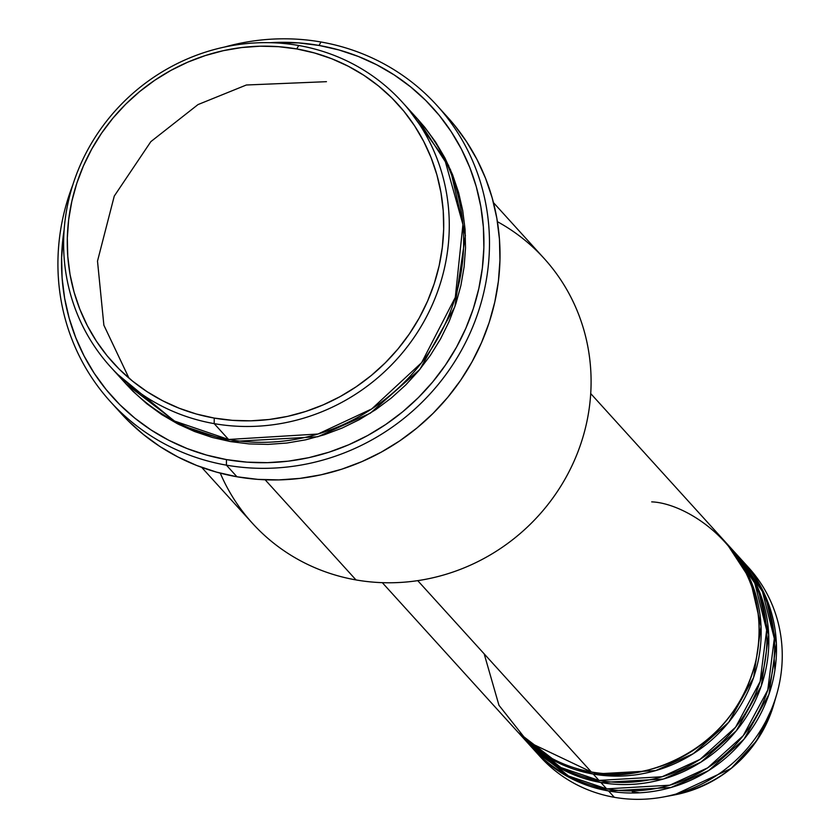 <?xml version="1.0" encoding="UTF-8"?>
<svg xmlns="http://www.w3.org/2000/svg" width="840" height="840" viewBox="0 0 840 840"><rect width="100%" height="100%" fill="white"/><g stroke="black" fill="none" stroke-linecap="round" stroke-linejoin="round"><path stroke-width="1.26" d="M632.289 791.752L639.712 792.803M774.911 670.131L774.144 658.13M768.674 634.231L766.542 628.603M745.794 564.596A140.7 134.043 137.8 0 1 776.738 694.25L773.787 704.456L756.788 740.565L731.22 768.422L673.985 795.018A124.037 118.167 -42.2 0 0 773.787 704.456C757.439 753.291 724.175 783.478 673.985 795.018L663.537 796.961A140.7 134.043 137.8 0 1 614.324 797.307A140.7 134.043 -42.2 0 0 762.689 726.925A140.7 134.043 -42.2 0 0 748.713 567.714L742.97 561.372A140.7 134.043 137.8 0 1 756.935 720.594A140.7 134.043 137.8 0 1 608.58 790.976L571.956 778.869L533.61 749.406A140.7 134.043 137.8 0 0 534.566 750.466L540.309 756.808A140.7 134.043 -42.2 0 0 614.324 797.307L608.58 790.976L614.324 797.307A140.7 134.043 137.8 0 1 537.495 753.585M484.176 653.867L498.96 705.285L527.783 741.741L591.328 771.96A140.7 134.043 -42.2 0 0 739.694 701.578A140.7 134.043 -42.2 0 0 725.718 542.367L590.72 393.582M727.639 544.477A140.7 134.043 137.8 0 0 726.674 543.428L750.194 579.38L761.04 626.451L753.627 677.46L728.711 722.274L693.273 753.69L655.704 770.595L593.25 774.081L556.626 761.975L518.28 732.512A140.7 134.043 137.8 0 0 519.236 733.572L524.979 739.914A140.7 134.043 -42.2 0 0 598.994 780.413A140.7 134.043 -42.2 0 0 747.359 710.031A140.7 134.043 -42.2 0 0 733.383 550.82L727.639 544.477A140.7 134.043 137.8 0 1 741.605 703.689A140.7 134.043 137.8 0 1 593.25 774.081L598.994 780.413L593.25 774.081A140.7 134.043 137.8 0 1 519.236 733.572M521.241 735.599L560.847 767.529L598.994 780.413L662.109 776.738L700.035 759.381L735.577 727.209L760.116 681.576L766.647 630.084L754.772 583.107L730.464 547.701M735.304 552.93A140.7 134.043 137.8 0 0 734.339 551.88L757.859 587.832L768.705 634.904L761.292 685.913L736.375 730.716L700.938 762.143L663.369 779.048L600.915 782.523L564.291 770.427L525.945 740.964A140.7 134.043 137.8 0 0 526.901 742.025L532.644 748.356A140.7 134.043 -42.2 0 0 606.659 788.865A140.7 134.043 -42.2 0 0 755.024 718.473A140.7 134.043 -42.2 0 0 741.048 559.262L735.304 552.93A140.7 134.043 137.8 0 1 749.27 712.142A140.7 134.043 137.8 0 1 600.915 782.523L606.659 788.865L600.915 782.523A140.7 134.043 137.8 0 1 526.901 742.025M528.906 744.051L568.512 775.981L606.659 788.865L669.774 785.19L707.7 767.833L743.243 735.662L767.781 690.029L774.312 638.537L762.437 591.549L738.129 556.143M117.999 374.64L174.195 420.945L228.564 439.478L214.19 423.633A196.98 187.656 137.8 0 1 110.576 366.933A196.98 187.656 137.8 0 1 91.014 144.039A196.98 187.656 137.8 0 1 298.715 45.496L296.751 48.941A192.297 183.194 137.8 0 1 439.152 265.713A192.297 183.194 137.8 0 1 214.242 418.079L214.19 423.633A196.98 187.656 -42.2 0 0 444.591 267.55A196.98 187.656 -42.2 0 0 298.715 45.496A196.98 187.656 137.8 0 1 402.339 102.207A196.98 187.656 137.8 0 1 421.901 325.101A196.98 187.656 137.8 0 1 214.19 423.633L228.564 439.478A196.98 187.656 -42.2 0 0 436.265 340.945A196.98 187.656 -42.2 0 0 416.714 118.041L402.339 102.207M497.417 221.686A196.98 187.656 137.8 0 1 577.3 453.464A196.98 187.656 137.8 0 1 356.003 579.925A196.98 187.656 -42.2 0 0 563.703 481.394A196.98 187.656 -42.2 0 0 544.152 258.5L493.458 202.629M110.45 401.699A220.437 210 137.8 0 1 72.849 184.81A220.437 210 -42.2 0 0 226.412 465.15A220.437 210 137.8 0 1 110.45 401.699L120.992 413.312A220.437 210 -42.2 0 0 236.953 476.774L226.412 465.15L226.453 459.596A215.744 205.527 137.8 0 1 64.145 229.709L61.614 257.491L62.118 278.061L64.659 298.389L69.195 318.276L75.695 337.533L84.095 355.961L94.311 373.401L106.239 389.676L119.773 404.628L134.788 418.12L151.127 430.007L168.63 440.192L187.142 448.57L206.483 455.06L226.453 459.596L246.876 462.137L267.55 462.661L288.267 461.171L308.837 457.663L329.06 452.172L348.737 444.769L367.689 435.509L385.718 424.494L402.665 411.81L418.362 397.604L432.653 381.99L445.399 365.137L456.488 347.204L465.812 328.346L473.277 308.774L478.8 288.645L482.349 268.17L483.872 247.559L483.368 226.978L480.827 206.651L476.291 186.764L469.791 167.517L461.391 149.079L451.175 131.639L439.247 115.364L425.712 100.412L410.697 86.93L394.359 75.033L376.856 64.848L358.344 56.469L339.003 49.98L319.032 45.444L320.995 42A220.437 210 -42.2 0 0 224.732 46.998A220.437 210 137.8 0 1 320.995 42L319.032 45.444A215.744 205.527 137.8 0 1 478.8 288.645A215.744 205.527 137.8 0 1 226.453 459.596L226.412 465.15A220.437 210 -42.2 0 0 484.239 290.483A220.437 210 -42.2 0 0 320.995 42A220.437 210 137.8 0 1 436.947 105.452A220.437 210 137.8 0 1 458.84 354.889A220.437 210 137.8 0 1 226.412 465.15L236.953 476.774A220.437 210 -42.2 0 0 469.382 366.503A220.437 210 -42.2 0 0 447.489 117.075L436.947 105.452M230.486 441.588L179.413 424.757L125.906 383.828L133.077 391.398L146.779 403.715L161.7 414.572L177.691 423.875L194.586 431.519L212.247 437.451L230.486 441.588L249.123 443.909L268.002 444.392L286.913 443.026L305.697 439.824L324.156 434.816L342.132 428.054L359.425 419.601L375.9 409.531L391.367 397.961L405.699 384.983L418.751 370.734L430.385 355.352L440.517 338.971L449.022 321.752L455.837 303.881L460.887 285.506L464.121 266.816L465.518 247.989L465.056 229.204L462.735 210.641L458.588 192.486L452.655 174.909L444.99 158.078L435.666 142.149L424.767 127.292L417.659 119.102L450.44 169.543L465.413 235.463L454.86 306.768L419.906 369.338L370.325 413.185L317.793 436.758L230.486 441.588M326.456 81.68L246.362 84.998L198.009 104.58L150.843 141.635L114.272 196.066L97.503 261.114L103.877 325.217L128.982 378.147L103.877 325.217L97.503 261.114L114.272 196.066L150.843 141.635L198.009 104.58L246.362 84.998L326.456 81.68M417.743 580.65L591.328 771.96L417.743 580.65M265.146 479.787L356.003 579.925L265.146 479.787M776.738 694.25A140.7 134.043 137.8 0 1 663.537 796.961M534.566 750.466A140.7 134.043 137.8 0 0 608.58 790.976L671.034 787.49L708.603 770.595L744.041 739.169L768.957 694.355L776.37 643.356L765.524 596.284L742.004 560.322A140.7 134.043 137.8 0 1 742.97 561.372M296.751 48.941L278.555 46.683L260.127 46.211L241.658 47.544L223.325 50.673L205.306 55.566L187.761 62.16L170.877 70.413L154.802 80.241L139.703 91.539L125.706 104.202L112.97 118.115L101.609 133.13L91.718 149.121L83.412 165.921L76.766 183.383L71.841 201.316L68.68 219.566L67.316 237.941L67.767 256.274L70.025 274.397L74.078 292.12L79.863 309.278L87.35 325.71L96.453 341.25L107.09 355.761L119.154 369.086L132.531 381.108L147.095 391.713L162.708 400.785L179.203 408.251L196.434 414.036L214.242 418.079L232.439 420.346L250.866 420.819L269.336 419.475L287.669 416.356L305.687 411.464L323.232 404.859L340.116 396.617L356.192 386.788L371.291 375.491L385.287 362.828L398.024 348.915L409.385 333.889L419.276 317.898L427.581 301.098L434.228 283.647L439.152 265.713L442.312 247.464L443.678 229.089L443.226 210.746L440.969 192.633L436.916 174.909L431.13 157.742L423.644 141.309L414.54 125.769L403.904 111.269L391.839 97.944L378.462 85.922L363.899 75.317L348.285 66.245L331.79 58.769L314.559 52.994L296.751 48.941L298.715 45.496A196.98 187.656 -42.2 0 0 68.313 201.59A196.98 187.656 -42.2 0 0 214.19 423.633L214.242 418.079A192.297 183.194 137.8 0 1 71.841 201.316A192.297 183.194 137.8 0 1 296.751 48.941M110.576 366.933L124.95 382.778A196.98 187.656 -42.2 0 0 228.564 439.478L318.014 434.018L371.7 408.944L421.638 362.628L455.301 297.381L462.924 224.522L444.591 158.949L409.29 110.334M319.032 45.444L298.61 42.903L270.26 42.693A215.744 205.527 137.8 0 1 319.032 45.444M447.321 116.886L454.367 125.055L466.557 141.687L476.994 159.506L485.572 178.332L492.209 198.009L496.85 218.327L499.443 239.096L499.957 260.116L498.404 281.19L494.781 302.106L489.132 322.665L481.509 342.668L471.986 361.935L460.656 380.257L447.626 397.478L433.02 413.427L416.987 427.949L399.672 440.906L381.245 452.161L361.882 461.622L341.775 469.193L321.121 474.789L300.101 478.37L278.933 479.903L257.817 479.367L236.953 476.774L216.541 472.132L196.781 465.507L177.87 456.95L159.978 446.544L143.283 434.385L127.953 420.609L115.836 407.4M201.695 467.366L252.378 523.226A196.98 187.656 -42.2 0 0 356.003 579.925A196.98 187.656 137.8 0 1 220.269 473.141M382.316 582.666L517.314 731.462A140.7 134.043 -42.2 0 0 591.328 771.96C629.433 784.287 731.724 760.116 755.905 660.471C776.412 560.196 692.234 503.328 651.703 501.869M448.728 165.711L444.769 159.327"/></g></svg>
